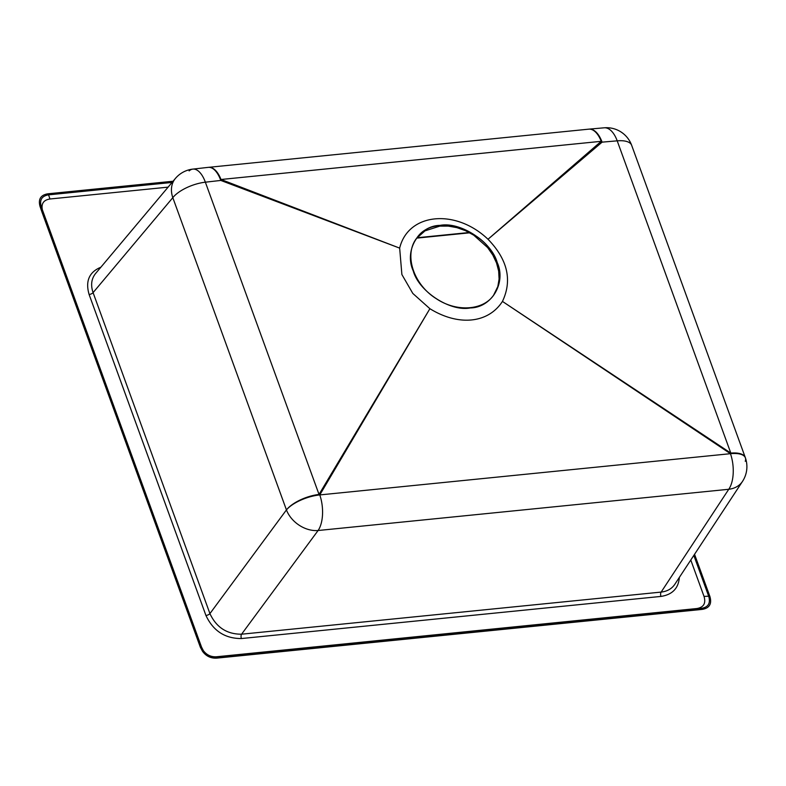 <?xml version="1.0" encoding="UTF-8"?>
<svg xmlns="http://www.w3.org/2000/svg" width="786" height="786" viewBox="0 0 786 786"><rect width="100%" height="100%" fill="white"/><g stroke="black" fill="none" stroke-linecap="round" stroke-linejoin="round"><path stroke-width="1.18" d="M413.23 270.875C403.916 250.626 418.732 225.602 440.17 225.366C460.272 221.436 491.623 241.823 497.174 262.445C506.489 282.685 491.672 307.709 470.234 307.945C450.132 311.885 418.791 291.488 413.23 270.875M496.958 262.465C486.426 228.598 433.312 212.505 416.786 238.05C403.64 254.369 413.318 284.473 436.24 298.66C456.283 312.199 482.84 310.627 493.608 295.271C500.161 286.016 501.281 275.08 496.958 262.465L496.555 263.005L498.668 271.111L499.09 279.079L497.823 286.546L493.411 295.546M200.342 647.202L202.562 651.368L200.342 647.202L41.746 211.424M690.786 560.035L704.02 596.407C706.074 603.343 703.676 607.391 696.828 608.541L216.582 656.762C211.139 657.116 206.718 655.062 203.319 650.592M42.326 209.656C41.157 203.525 43.711 199.968 49.97 198.996L168.106 187.137M41.845 211.709L40.066 206.531C38.042 199.251 40.646 195.007 47.867 193.808L173.058 181.242M200.568 647.526L41.943 212.004M49.97 198.996L48.545 194.849C41.805 195.969 39.379 199.929 41.265 206.728L201.55 647.133L203.407 650.72C206.806 655.278 211.257 657.381 216.759 657.017L216.582 656.762M48.545 194.849L172.036 182.45M693.822 555.407L708.677 596.21L704.02 596.407M696.828 608.541L701.485 608.354C708.333 607.205 710.731 603.157 708.677 596.21M701.485 608.354L216.759 657.017M202.562 651.368C206.197 656.251 210.962 658.501 216.867 658.118L702.163 609.396C709.503 608.158 712.067 603.825 709.866 596.387L694.549 554.307M602.096 142.148L487.998 239.258L601.231 141.313L221.013 179.493L399.671 248.121L220.807 180.436L205.362 182.185L319.028 494.443L429.893 308.702L412.817 293.443L401.882 274.52L399.661 248.121C408.081 213.016 455.526 208.251 487.998 239.258L488.008 239.249C507.628 259.557 512.443 280.278 502.45 301.411L730.813 453.1L617.207 140.841L602.096 142.148A26.753 17.105 -130.6 0 0 601.231 141.313A26.753 12.94 84.3 0 0 588.773 129.159L588.773 129.159A26.753 26.753 0 0 1 589.087 129.13A26.753 13.411 85 0 1 602.096 142.148M221.013 179.493A26.753 5.099 110.8 0 1 220.807 180.436A26.753 12.36 83.5 0 0 208.29 167.359L208.29 167.359A26.753 26.753 0 0 1 208.595 167.33L208.595 167.33A26.753 12.851 84.2 0 1 221.013 179.493M745.256 461.294A26.753 10.424 -19.2 0 0 745.403 457.884L745.403 457.884A26.753 26.753 0 0 1 742.505 481.396A26.753 20.77 -146.7 0 1 728.76 489.275A26.753 12.9 84.3 0 0 730.459 453.689A26.753 10.424 -19.2 0 1 745.403 457.884L745.403 457.884A26.753 10.424 -19.2 0 0 730.459 453.689L319.774 494.925A26.753 10.444 160.8 0 0 286.438 509.918A26.753 10.925 -20 0 1 319.028 494.443A26.753 16.486 30.7 0 1 319.774 494.925L429.893 308.702C458.543 326.396 488.253 323.419 502.45 301.411L730.459 453.689A26.753 1.739 -56.3 0 0 730.813 453.1A26.753 10.925 -20 0 1 745.295 457.55L745.295 457.55A26.753 10.925 -20 0 1 745.344 457.717M588.93 129.14A26.753 13.411 85 0 1 589.087 129.13L604.198 127.804A26.753 13.421 85 0 1 617.207 140.841A26.753 10.945 -20 0 1 631.659 145.302L631.659 145.302A26.753 26.753 0 0 0 604.198 127.804M208.437 167.349A26.753 12.851 84.2 0 1 208.595 167.33L588.773 129.159M189.121 170.906A26.753 12.36 83.5 0 1 192.845 169.108L192.845 169.108A26.753 12.36 83.5 0 1 205.362 182.185A26.753 10.945 -20 0 0 172.812 197.669A26.753 20.662 -140 0 1 175.366 178.491L95.509 273.597C91.363 278.863 90.557 285.21 93.082 292.628L209.921 613.611C216.366 627.405 226.918 634.263 241.577 634.204L661.154 592.084C667.186 591.396 671.725 588.822 674.771 584.371L674.781 584.362M679.35 577.415C678.485 588.341 672.354 594.678 660.967 596.417L241.4 638.546C225.002 638.576 213.183 630.893 205.942 615.477A3.213 1.317 -20 0 0 209.921 613.611L286.438 509.918A26.753 10.444 160.8 0 1 319.774 494.925A26.753 12.89 84.3 0 1 318.094 530.511A26.753 20.092 -143.6 0 1 286.438 509.918L172.812 197.669L93.082 292.628A3.213 1.317 -20 0 1 89.113 294.495C85.242 281.152 89.162 272.064 100.873 267.22M416.59 238.315L424.99 230.868L439.836 226.122L448.246 226.093L456.951 227.645L465.518 230.701L473.722 235.171L487.625 247.57L492.822 255.047L496.555 263.005M205.942 615.477L89.113 294.495M660.967 596.417A3.213 1.543 84.3 0 1 661.154 592.084L728.76 489.275L318.094 530.511L241.577 634.204A3.213 1.543 84.3 0 0 241.4 638.546M417.032 237.755L469.232 232.518M745.403 457.884A26.753 26.753 0 0 0 745.295 457.55L631.659 145.302M175.366 178.491A26.753 26.753 0 0 1 192.845 169.108L208.29 167.359M742.505 481.396L674.771 584.371M469.753 232.803L416.747 238.119"/></g></svg>

